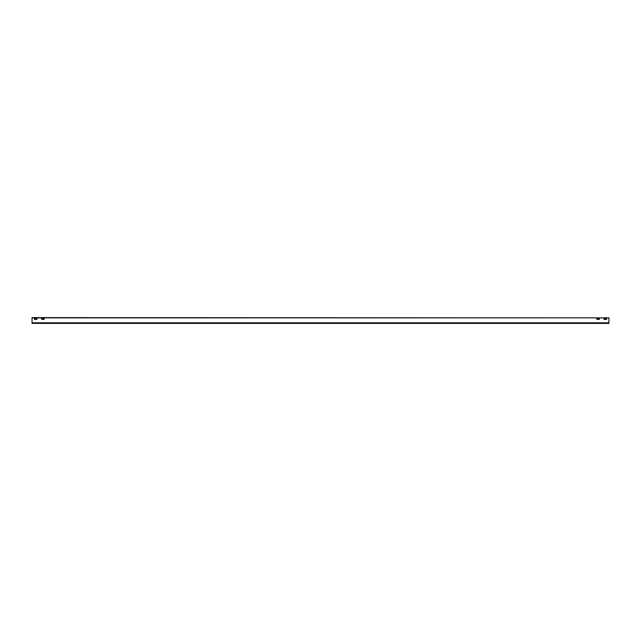 <?xml version="1.0" encoding="UTF-8"?>
<svg xmlns="http://www.w3.org/2000/svg" width="641" height="641" viewBox="0 0 641 641"><rect width="100%" height="100%" fill="white"/><g stroke="black" fill="none" stroke-linecap="round" stroke-linejoin="round"><path stroke-width="0.96" d="M608.95 317.856L32.05 317.615L32.05 322.808L608.95 322.808L608.95 317.856L32.05 317.856M34.31 318.625L36.914 318.529L37.002 319.298L34.422 319.394L34.414 318.529M599.479 319.298L596.899 319.394L596.899 318.529L599.391 318.529L599.479 319.298L596.787 319.298M41.521 318.625L44.125 318.529L44.213 319.298L41.633 319.394L41.625 318.529M606.602 318.529L606.578 319.394L604.11 319.394L603.998 318.625L606.602 318.529L604.102 318.529M599.479 318.625L596.891 318.529M603.998 319.298L606.69 319.298M42.506 318.529L44.101 318.529M35.295 318.529L36.89 318.529M608.95 323.385L32.05 323.385"/></g></svg>

